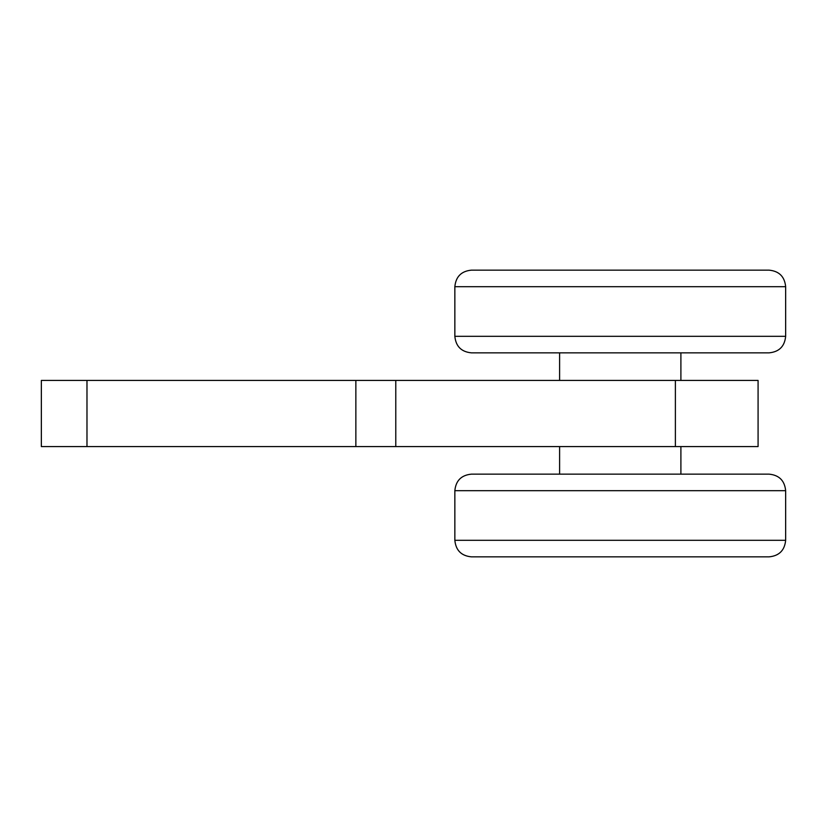 <?xml version="1.0" encoding="UTF-8"?>
<svg xmlns="http://www.w3.org/2000/svg" width="827" height="827" viewBox="0 0 827 827"><rect width="100%" height="100%" fill="white"/><g stroke="black" fill="none" stroke-linecap="round" stroke-linejoin="round"><path stroke-width="1.24" d="M395.782 380.42L41.35 380.42L41.35 446.58L395.782 446.58L395.782 380.42L758.08 380.42L758.08 446.58L675.38 446.58L675.38 380.42M395.782 446.58L675.38 446.58M471.39 270.15C461.342 271.132 455.832 276.652 454.85 286.69C455.832 276.652 461.342 271.132 471.39 270.15L769.11 270.15C779.158 271.132 784.668 276.652 785.65 286.69L454.85 286.69L454.85 336.31C455.832 346.358 461.342 351.868 471.39 352.85L769.11 352.85L680.9 352.85L680.9 380.42M471.39 556.85C461.342 555.868 455.832 550.348 454.85 540.31C455.832 550.348 461.342 555.868 471.39 556.85L769.11 556.85C779.158 555.868 784.668 550.348 785.65 540.31L454.85 540.31L454.85 490.69C455.832 480.642 461.342 475.132 471.39 474.15L769.11 474.15C779.158 475.132 784.668 480.642 785.65 490.69C784.668 480.642 779.158 475.132 769.11 474.15M716.73 556.85L523.77 556.85M86.98 446.58L86.98 380.42M355.858 446.58L355.858 380.42M471.39 352.85C461.342 351.868 455.832 346.358 454.85 336.31L785.65 336.31C784.668 346.358 779.158 351.868 769.11 352.85C779.158 351.868 784.668 346.358 785.65 336.31L785.65 286.69C784.668 276.652 779.158 271.132 769.11 270.15M471.39 474.15C461.342 475.132 455.832 480.642 454.85 490.69L785.65 490.69L785.65 540.31C784.668 550.348 779.158 555.868 769.11 556.85M559.6 352.85L559.6 380.42M680.9 474.15L680.9 446.58M559.6 474.15L559.6 446.58"/></g></svg>
